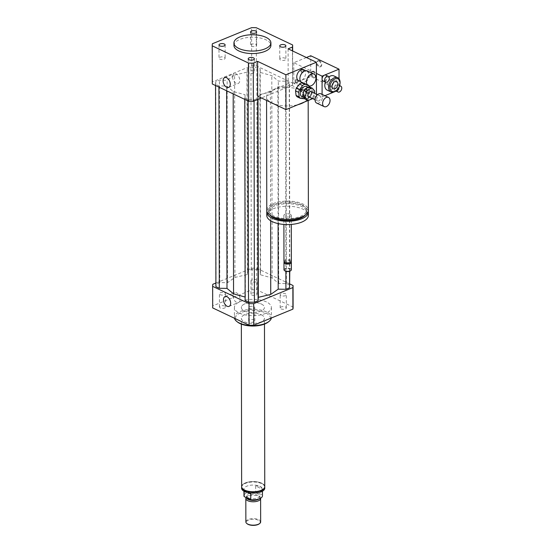 <?xml version="1.0" encoding="UTF-8"?>
<svg xmlns="http://www.w3.org/2000/svg" width="553" height="553" viewBox="0 0 553 553"><rect width="100%" height="100%" fill="white"/><g stroke="black" fill="none" stroke-linecap="round" stroke-linejoin="round"><path stroke-width="0.41" stroke-dasharray="2.77 2.07" d="M251.339 46.182A3.069 1.355 -0.1 0 0 254.719 46.521A3.069 1.355 -0.1 0 0 256.668 45.249A3.069 1.355 -0.1 0 0 253.592 43.901A3.069 1.355 -0.1 0 0 250.523 45.263A3.069 1.355 -0.1 0 0 251.339 46.182M280.737 58.141A3.069 1.355 -0.1 0 0 279.749 59.136A3.069 1.355 -0.1 0 0 282.825 60.484A3.069 1.355 -0.1 0 0 285.894 59.123A3.069 1.355 -0.1 0 0 284.048 57.885A3.069 1.355 -0.1 0 0 280.737 58.141M253.557 71.157A3.069 1.355 -0.1 0 0 250.184 70.819A3.069 1.355 -0.1 0 0 248.235 72.084A3.069 1.355 -0.1 0 0 251.311 73.438A3.069 1.355 -0.1 0 0 254.38 72.077A3.069 1.355 -0.1 0 0 253.557 71.157M224.165 59.199A3.069 1.355 -0.1 0 0 225.147 58.203A3.069 1.355 -0.1 0 0 222.078 56.848A3.069 1.355 -0.1 0 0 219.009 58.21A3.069 1.355 -0.1 0 0 220.847 59.454A3.069 1.355 -0.1 0 0 224.165 59.199M224.767 306.106A3.069 1.355 -0.1 0 0 221.387 305.768A3.069 1.355 -0.1 0 0 219.437 307.039A3.069 1.355 -0.1 0 0 222.513 308.387A3.069 1.355 -0.1 0 0 225.583 307.026A3.069 1.355 -0.1 0 0 224.767 306.106M224.739 292.834A3.069 1.355 179.9 0 1 225.562 293.754A3.069 1.355 179.9 0 1 222.493 295.115A3.069 1.355 179.9 0 1 219.417 293.767A3.069 1.355 179.9 0 1 221.366 292.502A3.069 1.355 179.9 0 1 224.739 292.834M256.115 295.074A3.069 1.355 -0.1 0 0 257.104 294.078A3.069 1.355 -0.1 0 0 254.027 292.724A3.069 1.355 -0.1 0 0 250.958 294.085A3.069 1.355 -0.1 0 0 252.804 295.33A3.069 1.355 -0.1 0 0 256.115 295.074M256.094 281.802A3.069 1.355 179.9 0 1 252.776 282.058A3.069 1.355 179.9 0 1 250.931 280.813A3.069 1.355 179.9 0 1 254 279.452A3.069 1.355 179.9 0 1 257.076 280.806A3.069 1.355 179.9 0 1 256.094 281.802M281.007 308.878A3.069 1.355 -0.1 0 0 284.38 309.217A3.069 1.355 -0.1 0 0 286.33 307.952A3.069 1.355 -0.1 0 0 283.254 306.597A3.069 1.355 -0.1 0 0 280.184 307.959A3.069 1.355 -0.1 0 0 281.007 308.878M280.979 295.613A3.069 1.355 179.9 0 1 280.164 294.687A3.069 1.355 179.9 0 1 283.233 293.325A3.069 1.355 179.9 0 1 286.309 294.68A3.069 1.355 179.9 0 1 284.36 295.945A3.069 1.355 179.9 0 1 280.979 295.613M249.652 319.911A3.069 1.355 -0.1 0 0 248.67 320.913A3.069 1.355 -0.1 0 0 251.746 322.261A3.069 1.355 -0.1 0 0 254.815 320.899A3.069 1.355 -0.1 0 0 252.97 319.662A3.069 1.355 -0.1 0 0 249.652 319.911M249.631 306.645A3.069 1.355 179.9 0 1 252.949 306.39A3.069 1.355 179.9 0 1 254.788 307.627A3.069 1.355 179.9 0 1 251.719 308.989A3.069 1.355 179.9 0 1 248.65 307.641A3.069 1.355 179.9 0 1 249.631 306.645M232.571 76.908A5.288 3.228 -112.3 0 0 234.486 82.003A5.288 3.228 -112.3 0 0 238.177 83.51A5.288 3.228 -112.3 0 0 239.767 80.323A5.288 3.228 -112.3 0 0 237.852 75.236A5.288 3.228 -112.3 0 0 234.161 73.729A5.288 3.228 -112.3 0 0 232.571 76.908M232.951 295.876A5.288 3.228 -112.3 0 0 234.866 300.97A5.288 3.228 -112.3 0 0 238.564 302.477A5.288 3.228 -112.3 0 0 240.147 299.291A5.288 3.228 -112.3 0 0 238.239 294.203A5.288 3.228 -112.3 0 0 234.541 292.689A5.288 3.228 -112.3 0 0 232.951 295.876M301.814 91.21A0.926 0.608 -64.6 0 1 301.261 90.125A0.926 0.608 -64.6 0 1 302.456 90.374A0.926 0.608 -64.6 0 1 301.814 91.21M301.185 90.913A0.926 0.608 -64.6 0 1 300.632 89.828A0.926 0.608 -64.6 0 1 301.827 90.077A0.926 0.608 -64.6 0 1 301.185 90.913M307.385 70.95A6.47 4.258 -64.6 0 1 309.127 76.736A6.47 4.258 -64.6 0 1 304.62 82.604A6.47 4.258 -64.6 0 1 301.834 82.646M302.505 72.45A6.007 3.954 -64.6 0 1 306.874 71.219A6.007 3.954 -64.6 0 1 308.491 76.591A6.007 3.954 -64.6 0 1 304.309 82.038A6.007 3.954 -64.6 0 1 301.724 82.079A6.007 3.954 -64.6 0 1 299.913 77.911M303.728 69.726A6.007 3.954 -64.6 0 1 305.346 75.097A6.007 3.954 -64.6 0 1 301.164 80.544A6.007 3.954 -64.6 0 1 298.579 80.586M297.535 82.079A1.846 1.127 67.7 0 1 296.982 83.192A1.846 1.127 67.7 0 1 295.233 81.913A1.846 1.127 67.7 0 1 295.579 79.777A1.846 1.127 67.7 0 1 296.864 80.303A1.846 1.127 67.7 0 1 297.535 82.079M298.212 81.803A1.846 1.127 -112.3 0 0 297.549 80.026A1.846 1.127 -112.3 0 0 296.256 79.494A1.846 1.127 -112.3 0 0 295.91 81.637A1.846 1.127 -112.3 0 0 297.659 82.915A1.846 1.127 -112.3 0 0 298.212 81.803M303.168 71.496A1.846 1.127 67.7 0 1 302.615 72.609A1.846 1.127 67.7 0 1 300.867 71.33A1.846 1.127 67.7 0 1 301.212 69.187A1.846 1.127 67.7 0 1 302.505 69.719A1.846 1.127 67.7 0 1 303.168 71.496M303.846 71.219A1.846 1.127 -112.3 0 0 303.182 69.436A1.846 1.127 -112.3 0 0 301.89 68.911A1.846 1.127 -112.3 0 0 301.551 71.047A1.846 1.127 -112.3 0 0 303.293 72.332A1.846 1.127 -112.3 0 0 303.846 71.219M266.774 210.292A20.8 9.18 179.9 0 1 279.97 201.721A20.8 9.18 179.9 0 1 302.823 203.988A20.8 9.18 179.9 0 1 308.374 210.223M304.399 102.042A20.8 9.18 -0.1 0 0 308.173 96.754A20.8 9.18 -0.1 0 0 302.622 90.526A20.8 9.18 -0.1 0 0 279.77 88.259A20.8 9.18 -0.1 0 0 266.574 96.83A20.8 9.18 -0.1 0 0 272.124 103.058A20.8 9.18 -0.1 0 0 298.005 104.669M301.468 204.548A18.947 8.364 179.9 0 1 306.521 210.223A18.947 8.364 179.9 0 1 287.588 218.622A18.947 8.364 179.9 0 1 268.627 210.292A18.947 8.364 179.9 0 1 280.648 202.481A18.947 8.364 179.9 0 1 301.468 204.548M269.905 215.124A18.947 8.364 179.9 0 1 268.627 212.117A18.947 8.364 179.9 0 1 280.648 204.306A18.947 8.364 179.9 0 1 301.468 206.373A18.947 8.364 179.9 0 1 306.528 212.048A18.947 8.364 179.9 0 1 305.263 215.062M266.878 211.205A20.8 9.18 179.9 0 1 280.945 203.386A20.8 9.18 179.9 0 1 302.823 205.813A20.8 9.18 179.9 0 1 308.27 211.135M266.781 215.435A20.8 9.18 179.9 0 1 279.977 206.863A20.8 9.18 179.9 0 1 302.83 209.131A20.8 9.18 179.9 0 1 308.38 215.359M290.29 214.288A3.698 1.631 179.9 0 1 291.279 215.394A3.698 1.631 179.9 0 1 287.588 217.032A3.698 1.631 179.9 0 1 283.883 215.407A3.698 1.631 179.9 0 1 286.233 213.88A3.698 1.631 179.9 0 1 290.29 214.288M283.966 261.23A3.698 1.631 179.9 0 1 286.309 259.71A3.698 1.631 179.9 0 1 290.373 260.11A3.698 1.631 179.9 0 1 291.362 261.216M285.051 262.502A3.007 1.327 179.9 0 1 285.044 261.196A3.007 1.327 179.9 0 1 289.869 260.94A3.007 1.327 179.9 0 1 290.277 261.189A3.007 1.327 179.9 0 1 290.277 262.495M284.242 261.852A3.698 1.631 179.9 0 1 284.442 261.673A3.698 1.631 179.9 0 1 290.373 261.355A3.698 1.631 179.9 0 1 290.885 261.659A3.698 1.631 179.9 0 1 291.078 261.839M283.979 269.733A3.698 1.631 179.9 0 1 286.323 268.205A3.698 1.631 179.9 0 1 290.387 268.613A3.698 1.631 179.9 0 1 291.376 269.719M284.864 270.846A3.235 1.431 179.9 0 1 285.77 268.993A3.235 1.431 179.9 0 1 290.049 269.166A3.235 1.431 179.9 0 1 290.498 270.839M288.106 48.83L288.168 83.662L316.454 97.093L312.715 98.628M309.666 99.879L308.429 100.383M316.447 94.266L316.454 97.093M288.168 83.662L257.67 96.194M233.94 45.429A18.491 8.164 179.9 0 1 239.857 39.429A18.491 8.164 179.9 0 1 259.813 37.908A18.491 8.164 179.9 0 1 270.915 45.367M212.283 83.621A40.21 17.751 179.9 0 1 212.47 81.906L251.663 65.8A40.21 17.751 179.9 0 1 256.35 65.876L292.696 83.13A40.21 17.751 179.9 0 1 292.703 83.482A40.21 17.751 179.9 0 1 292.523 85.197L261.417 97.978M234.596 75.056L246.991 72.153L247.281 68.745L250.944 67.238L256.82 67.328L260.214 68.938L259.924 72.346L271.793 75.623L278.339 81.084L286.053 81.201L289.447 82.812L289.226 85.411L285.562 86.911L277.848 86.793L270.389 92.047L257.995 94.95L257.705 98.358L254.048 99.865L248.166 99.775L244.772 98.164L245.062 94.757L233.2 91.48L226.654 86.019L218.94 85.902L215.546 84.291L215.767 81.692L219.423 80.192L227.138 80.309L234.596 75.056L234.949 277.433L227.49 282.687L219.776 282.569L216.119 284.069L215.898 286.668M292.523 85.197L292.461 50.897M292.696 83.13L292.627 44.973M212.47 81.906L212.4 43.756M251.663 65.8L251.594 27.65M256.35 65.876L256.281 27.719M234.507 318.272A18.491 8.164 179.9 0 1 234.417 317.477A18.491 8.164 179.9 0 1 246.14 309.86A18.491 8.164 179.9 0 1 266.456 311.878A18.491 8.164 179.9 0 1 271.392 317.415A18.491 8.164 179.9 0 1 271.343 318.003M266.442 301.924A18.491 8.164 -0.1 0 0 246.126 299.906A18.491 8.164 -0.1 0 0 234.396 307.523A18.491 8.164 -0.1 0 0 252.901 315.652A18.491 8.164 -0.1 0 0 271.371 307.461A18.491 8.164 -0.1 0 0 266.442 301.924M237.624 322.116A17.565 7.756 179.9 0 1 242.532 312.03A17.565 7.756 179.9 0 1 265.779 312.984A17.565 7.756 179.9 0 1 268.198 322.067M261.375 314.795A11.558 5.101 179.9 0 1 264.458 318.258A11.558 5.101 179.9 0 1 252.915 323.374A11.558 5.101 179.9 0 1 241.35 318.293A11.558 5.101 179.9 0 1 248.677 313.53A11.558 5.101 179.9 0 1 261.375 314.795M261.355 304.012A11.558 5.101 179.9 0 1 264.438 307.475A11.558 5.101 179.9 0 1 252.894 312.597A11.558 5.101 179.9 0 1 241.329 307.516A11.558 5.101 179.9 0 1 248.663 302.754A11.558 5.101 179.9 0 1 261.355 304.012M289.793 283.959L256.703 268.253A40.21 17.751 -0.1 0 0 252.016 268.177L215.891 283.025M289.8 285.189L286.406 283.578L278.691 283.461L272.145 278L260.276 274.723L260.567 271.316L257.173 269.705L251.297 269.615L247.633 271.122L247.343 274.523L234.949 277.433M245.124 297.051L245.124 300.542M256.703 268.253L256.737 289.813A40.21 17.751 -0.1 0 0 252.05 289.744L212.857 305.85A40.21 17.751 -0.1 0 0 212.677 307.565M252.016 268.177L252.05 289.744M212.822 284.283L212.857 305.85M293.097 307.42A40.21 17.751 -0.1 0 0 293.09 307.067L256.737 289.813M293.049 285.507L293.09 307.067M257.712 99.499L257.705 98.358M258.002 99.381L257.995 94.95M254.048 101.005L254.048 99.865M248.173 101.005L248.166 99.775M244.779 99.395L244.772 98.164M245.414 297.134L245.062 94.757M233.2 93.899L233.2 91.48M270.617 220.73L270.389 92.047M278.691 283.461L278.339 81.084M272.145 278L271.793 75.623M286.406 283.578L286.053 81.201M289.772 271.226L289.447 82.812M289.544 271.302L289.226 85.411M285.887 271.329L285.562 86.911M278.09 223.585L277.848 86.793M247.343 274.523L246.991 72.153M247.633 271.122L247.281 68.745M251.297 269.615L250.944 67.238M257.173 269.705L256.82 67.328M260.567 271.316L260.214 68.938M260.276 274.723L259.924 72.346M226.661 90.796L226.654 86.019M218.94 87.132L218.94 85.902M215.546 85.521L215.546 84.291M216.119 284.069L215.767 81.692M219.776 282.569L219.423 80.192M227.49 282.687L227.138 80.309M255.652 486.025L255.666 491.831L262.288 494.976L262.274 489.17C261.41 486.619 259.205 485.569 255.652 486.025L262.274 489.17M246.424 491.921A9.242 4.078 -0.1 0 0 256.585 492.93A9.242 4.078 -0.1 0 0 262.447 489.122A9.242 4.078 -0.1 0 0 259.979 486.35A9.242 4.078 -0.1 0 0 249.825 485.34A9.242 4.078 -0.1 0 0 243.956 489.149A9.242 4.078 -0.1 0 0 246.424 491.921M244.129 491.119L248.249 492.854M262.461 495.751A9.242 4.078 -0.1 0 0 262.288 494.976M255.666 491.831A9.242 4.078 -0.1 0 0 243.97 495.785M244.129 490.76L250.751 493.905M244.792 490.096A11.461 5.06 -0.1 0 0 257.387 491.354A11.461 5.06 -0.1 0 0 264.659 486.626A11.461 5.06 -0.1 0 0 253.191 481.587A11.461 5.06 -0.1 0 0 241.737 486.668A11.461 5.06 -0.1 0 0 244.792 490.096M259.295 523.809A6.933 3.062 -0.1 0 0 253.253 519.253A6.933 3.062 -0.1 0 0 247.226 523.829M260.657 521.887A7.396 3.263 -0.1 0 0 253.253 518.631A7.396 3.263 -0.1 0 0 245.864 521.908M260.587 498.218A7.396 3.263 -0.1 0 0 260.304 497.569A7.396 3.263 -0.1 0 0 253.212 495.239A7.396 3.263 -0.1 0 0 246.126 497.589M258.928 498.972A6.705 2.959 -0.1 0 0 259.917 497.417A6.705 2.959 -0.1 0 0 259.64 496.58A6.705 2.959 -0.1 0 0 253.212 494.472A6.705 2.959 -0.1 0 0 246.79 496.601A6.705 2.959 -0.1 0 0 246.514 497.437A6.705 2.959 -0.1 0 0 246.541 497.707M248.297 497.79A6.705 2.959 -0.1 0 0 255.666 498.523A6.705 2.959 -0.1 0 0 259.917 495.758A6.705 2.959 -0.1 0 0 253.212 492.813A6.705 2.959 -0.1 0 0 246.514 495.778A6.705 2.959 -0.1 0 0 248.297 497.79M264.756 486.626A11.558 5.101 -0.1 0 0 253.191 481.545A11.558 5.101 -0.1 0 0 241.64 486.668M244.412 310.973A11.558 5.101 -0.1 0 0 257.11 312.238A11.558 5.101 -0.1 0 0 264.438 307.475A11.558 5.101 -0.1 0 0 252.873 302.394A11.558 5.101 -0.1 0 0 241.329 307.516A11.558 5.101 -0.1 0 0 244.412 310.973M314.726 92.42L312.21 91.224L310.848 95.759L313.364 96.955L314.457 93.319M313.364 96.955A6.47 4.258 -64.6 0 1 312.286 98.399L309.77 97.204L306.279 99.181L308.795 100.37M309.908 87.091L312.037 89.648L314.553 90.844M312.037 89.648A6.47 4.258 -64.6 0 1 312.21 91.224M310.848 95.759A6.47 4.258 -64.6 0 1 309.77 97.204M306.279 99.181A6.47 4.258 -64.6 0 1 305.028 99.049M303.431 95.351A5.544 3.65 -64.6 0 1 305.387 89.641A5.544 3.65 -64.6 0 1 309.846 88.058A5.544 3.65 -64.6 0 1 310.765 94.632A5.544 3.65 -64.6 0 1 305.09 98.081A5.544 3.65 -64.6 0 1 303.431 95.351M304.074 90.409A1.389 0.912 -64.6 0 1 303.583 91.839A1.389 0.912 -64.6 0 1 302.47 92.233A1.389 0.912 -64.6 0 1 302.056 91.549A1.389 0.912 -64.6 0 1 302.546 90.125A1.389 0.912 -64.6 0 1 303.659 89.731A1.389 0.912 -64.6 0 1 304.074 90.409M300.175 90.657A1.389 0.912 115.4 0 0 300.583 91.335A1.389 0.912 115.4 0 0 302.007 90.478A1.389 0.912 115.4 0 0 301.772 88.833A1.389 0.912 115.4 0 0 300.659 89.227A1.389 0.912 115.4 0 0 300.175 90.657M309.452 86.275L306.314 84.782L306.804 89.309L309.95 90.803L309.535 86.994M304.026 98.745L300.88 97.252L297.293 96.879M302.92 96.104L306.058 97.598L309.155 93.443L306.016 91.95L302.92 96.104A7.86 5.171 -64.6 0 1 300.88 97.252M302.685 83.047L305.069 83.296L308.215 84.782L305.823 84.533M306.058 97.598A7.86 5.171 -64.6 0 1 304.585 98.517M309.95 90.803A7.86 5.171 -64.6 0 1 309.155 93.443M308.215 84.782A7.86 5.171 -64.6 0 1 309.321 86.033M306.701 86.565A5.544 3.65 -64.6 0 1 307.62 93.146A5.544 3.65 -64.6 0 1 301.945 96.588M305.069 83.296A7.86 5.171 -64.6 0 1 306.314 84.782M306.804 89.309A7.86 5.171 -64.6 0 1 306.016 91.95M320.961 93.844A5.081 3.346 -64.6 0 1 321.805 99.872A5.081 3.346 -64.6 0 1 316.599 103.031M316.765 99.581A2.772 1.825 -64.6 0 1 317.74 96.727A2.772 1.825 -64.6 0 1 319.973 95.932A2.772 1.825 -64.6 0 1 320.429 99.222A2.772 1.825 -64.6 0 1 317.595 100.943A2.772 1.825 -64.6 0 1 316.765 99.581M311.173 91.757A2.772 1.825 -64.6 0 1 311.629 95.047A2.772 1.825 -64.6 0 1 308.795 96.768M301.91 69.243A1.846 1.127 67.7 0 1 303.113 70.984A1.846 1.127 67.7 0 1 302.615 72.609A1.846 1.127 67.7 0 1 300.867 71.33A1.846 1.127 67.7 0 1 301.212 69.187A1.846 1.127 67.7 0 1 301.91 69.243M302.588 68.959A1.846 1.127 67.7 0 1 303.791 70.708A1.846 1.127 67.7 0 1 303.293 72.332A1.846 1.127 67.7 0 1 301.551 71.047A1.846 1.127 67.7 0 1 301.89 68.911A1.846 1.127 67.7 0 1 302.588 68.959M296.277 79.826A1.846 1.127 67.7 0 1 297.479 81.574A1.846 1.127 67.7 0 1 296.982 83.192A1.846 1.127 67.7 0 1 295.233 81.913A1.846 1.127 67.7 0 1 295.579 79.777A1.846 1.127 67.7 0 1 296.277 79.826M296.954 79.549A1.846 1.127 67.7 0 1 298.157 81.291A1.846 1.127 67.7 0 1 297.659 82.915A1.846 1.127 67.7 0 1 295.91 81.637A1.846 1.127 67.7 0 1 296.256 79.494A1.846 1.127 67.7 0 1 296.954 79.549M313.219 71.62A3.235 1.97 67.7 0 1 315.328 74.676A3.235 1.97 67.7 0 1 314.45 77.517A3.235 1.97 67.7 0 1 311.401 75.27A3.235 1.97 67.7 0 1 311.996 71.531A3.235 1.97 67.7 0 1 313.219 71.62M313.897 71.344A3.235 1.97 -112.3 0 0 312.673 71.254A3.235 1.97 -112.3 0 0 312.079 74.994A3.235 1.97 -112.3 0 0 315.127 77.233A3.235 1.97 -112.3 0 0 316.005 74.399A3.235 1.97 -112.3 0 0 313.897 71.344M318.853 61.037A3.235 1.97 67.7 0 1 320.961 64.093A3.235 1.97 67.7 0 1 320.083 66.927A3.235 1.97 67.7 0 1 317.035 64.687A3.235 1.97 67.7 0 1 317.629 60.948A3.235 1.97 67.7 0 1 318.853 61.037M319.53 60.754A3.235 1.97 -112.3 0 0 318.307 60.664A3.235 1.97 -112.3 0 0 317.712 64.411A3.235 1.97 -112.3 0 0 320.761 66.65A3.235 1.97 -112.3 0 0 321.639 63.816A3.235 1.97 -112.3 0 0 319.53 60.754M337.026 89.959A3.235 2.129 -64.6 0 1 339.39 86.185A3.235 2.129 -64.6 0 1 339.466 86.157M339.03 78.816L339.044 88.197A3.235 2.129 -64.6 0 1 336.888 90.803A3.235 2.129 -64.6 0 1 335.491 90.816A3.235 2.129 -64.6 0 1 334.959 86.987A3.235 2.129 -64.6 0 1 338.27 84.975A3.235 2.129 -64.6 0 1 339.044 85.819A3.235 2.129 -64.6 0 1 339.044 88.197L339.051 89.911L336.12 91.114M325.835 75.146A3.235 2.129 -64.6 0 1 326.374 78.982A3.235 2.129 -64.6 0 1 323.063 80.987M324.908 95.717L322.109 96.872L322.102 94.39M334.772 91.667L333.915 92.019M333.929 75.927A7.86 5.171 -64.6 0 1 336.044 82.943A7.86 5.171 -64.6 0 1 330.57 90.077A7.86 5.171 -64.6 0 1 327.189 90.125M325.371 82.086A7.86 5.171 -64.6 0 1 328.973 76.895M333.362 82.791A3.961 2.606 115.4 0 0 332.256 79.445A3.961 2.606 115.4 0 0 330.556 79.473A3.961 2.606 115.4 0 0 327.798 83.061A3.961 2.606 115.4 0 0 328.862 86.6A3.961 2.606 115.4 0 0 332.153 85.342M340.054 83.316A7.86 5.171 -64.6 0 1 336.784 90.194M306.417 57.519L293.781 62.71L316.413 73.452M293.781 62.71L293.823 83.448L316.447 94.19M317.491 94.681L322.109 96.872M293.823 83.448L310.765 76.487L339.051 89.911M310.765 76.487L310.731 55.749M241.758 487.373A11.461 5.06 179.9 0 1 241.737 487.082A11.461 5.06 179.9 0 1 249.009 482.361A11.461 5.06 179.9 0 1 261.604 483.612A11.461 5.06 179.9 0 1 264.659 487.041A11.461 5.06 179.9 0 1 264.645 487.331M250.502 31.991L250.523 45.263M256.64 31.984L256.668 45.249M285.873 45.858L285.894 59.123M279.728 45.864L279.749 59.136M254.359 58.805L254.38 72.077M248.214 58.818L248.235 72.084M218.981 44.945L219.009 58.21M225.126 44.931L225.147 58.203M219.437 307.039L219.417 293.767M225.583 307.026L225.562 293.754M257.104 294.078L257.076 280.806M250.958 294.085L250.931 280.813M286.33 307.952L286.309 294.68M280.184 307.959L280.164 294.687M248.67 320.913L248.65 307.641M254.815 320.899L254.788 307.627M228.693 87.409L238.177 83.51M224.67 77.627L234.161 73.729M229.073 306.376L238.564 302.477M225.05 296.588L234.541 292.689M300.784 90.92L301.413 91.217M301.579 89.247L302.208 89.551M306.874 71.219L305.761 70.694M301.724 82.079L300.611 81.547M296.256 79.494L295.579 79.777L296.256 79.494M297.659 82.915L296.982 83.192L297.659 82.915M301.89 68.911L301.212 69.187L301.89 68.911M303.293 72.332L302.615 72.609L303.293 72.332M266.574 96.83L266.581 100.425M308.173 96.754L308.18 100.487M268.627 210.292L268.627 212.117M306.521 210.223L306.528 212.048M283.883 215.407L283.903 224.442M291.279 215.394L291.293 224.428M285.044 261.196L284.442 261.673M290.277 261.189L290.885 261.659M292.703 83.482L292.648 50.987M234.396 307.523L234.417 317.477M271.371 307.461L271.392 317.415M241.357 324.134L241.35 318.293M264.472 324.093L264.458 318.258M262.447 490.967L262.447 489.122M243.963 491.002L243.956 489.149M264.659 486.626L264.652 487.297M241.744 487.338L241.737 486.668M246.79 496.601L246.168 497.527M259.64 496.58L260.304 497.569M259.917 497.417L259.917 495.758M246.514 497.437L246.514 495.778M300.583 91.335L302.47 92.233M301.772 88.833L303.659 89.731M319.973 95.932L317.436 94.729M317.595 100.943L315.058 99.74M309.846 88.058L308.139 87.25M305.09 98.081L303.652 97.397M312.673 71.254L311.996 71.531M315.127 77.233L314.45 77.517M318.307 60.664L317.629 60.948M320.761 66.65L320.083 66.927M335.491 90.816L335.858 90.996M338.27 84.975L339.639 85.625M336.659 81.533L332.256 79.445M333.265 88.687L328.862 86.6"/><path stroke-width="0.83" d="M251.318 32.91A3.069 1.355 179.9 0 1 250.502 31.991A3.069 1.355 179.9 0 1 253.571 30.629A3.069 1.355 179.9 0 1 256.64 31.984A3.069 1.355 179.9 0 1 254.691 33.249A3.069 1.355 179.9 0 1 251.318 32.91M280.71 44.869A3.069 1.355 179.9 0 1 284.028 44.613A3.069 1.355 179.9 0 1 285.873 45.858A3.069 1.355 179.9 0 1 282.804 47.219A3.069 1.355 179.9 0 1 279.728 45.864A3.069 1.355 179.9 0 1 280.71 44.869M253.537 57.885A3.069 1.355 179.9 0 1 254.359 58.805A3.069 1.355 179.9 0 1 251.283 60.166A3.069 1.355 179.9 0 1 248.214 58.812A3.069 1.355 179.9 0 1 250.163 57.547A3.069 1.355 179.9 0 1 253.537 57.885M224.145 45.927A3.069 1.355 179.9 0 1 220.827 46.182A3.069 1.355 179.9 0 1 218.981 44.945A3.069 1.355 179.9 0 1 222.05 43.583A3.069 1.355 179.9 0 1 225.126 44.931A3.069 1.355 179.9 0 1 224.145 45.927M230.276 84.222A5.288 3.228 67.7 0 1 228.693 87.409A5.288 3.228 67.7 0 1 223.695 83.745A5.288 3.228 67.7 0 1 224.67 77.627A5.288 3.228 67.7 0 1 228.368 79.134A5.288 3.228 67.7 0 1 230.276 84.222M230.663 303.189A5.288 3.228 67.7 0 1 229.073 306.376A5.288 3.228 67.7 0 1 224.083 302.712A5.288 3.228 67.7 0 1 225.05 296.588A5.288 3.228 67.7 0 1 228.748 298.102A5.288 3.228 67.7 0 1 230.663 303.189M311.221 85.736A6.47 4.258 -64.6 0 1 308.436 85.777A6.47 4.258 -64.6 0 1 307.364 78.104A6.47 4.258 -64.6 0 1 313.986 74.081A6.47 4.258 -64.6 0 1 315.728 79.867A6.47 4.258 -64.6 0 1 311.221 85.736M308.436 85.777L301.834 82.646A6.47 4.258 -64.6 0 1 299.899 78.035A6.47 4.258 -64.6 0 1 302.595 72.367A6.47 4.258 -64.6 0 1 307.385 70.95L313.986 74.081M299.913 77.911A6.007 3.954 -64.6 0 1 299.926 77.793A6.007 3.954 -64.6 0 1 302.422 72.533A6.007 3.954 -64.6 0 1 302.505 72.45M300.611 81.547L298.579 80.586A6.007 3.954 -64.6 0 1 297.583 73.459A6.007 3.954 -64.6 0 1 303.728 69.726L305.761 70.694M308.18 100.487L308.374 210.223A20.8 9.18 179.9 0 1 287.588 219.437A20.8 9.18 179.9 0 1 266.774 210.292L266.581 100.425M308.429 100.383L304.399 102.042A20.8 9.18 179.9 0 1 298.005 104.669L285.956 109.625L285.894 74.786L316.392 62.254L316.447 94.266M305.263 215.062A18.947 8.364 179.9 0 1 287.588 220.447A18.947 8.364 179.9 0 1 269.905 215.124M308.27 211.135A20.8 9.18 179.9 0 1 308.374 212.048A20.8 9.18 179.9 0 1 287.595 221.262A20.8 9.18 179.9 0 1 266.781 212.117A20.8 9.18 179.9 0 1 266.878 211.205M308.374 212.048L308.38 215.359A20.8 9.18 179.9 0 1 287.601 224.58A20.8 9.18 179.9 0 1 266.781 215.435L266.781 212.117M291.293 224.428L291.362 261.216A3.698 1.631 179.9 0 1 290.885 262.018A3.698 1.631 179.9 0 1 287.664 262.855A3.698 1.631 179.9 0 1 284.442 262.032A3.698 1.631 179.9 0 1 283.966 261.23L283.903 224.442M290.885 262.018L290.277 262.495A3.007 1.327 179.9 0 1 287.664 263.173A3.007 1.327 179.9 0 1 285.051 262.502L284.442 262.032M291.078 261.839A3.698 1.631 179.9 0 1 291.362 262.461A3.698 1.631 179.9 0 1 287.671 264.099A3.698 1.631 179.9 0 1 283.966 262.475A3.698 1.631 179.9 0 1 284.242 261.852M291.362 262.461L291.376 269.719A3.698 1.631 179.9 0 1 290.899 270.521A3.698 1.631 179.9 0 1 287.678 271.357A3.698 1.631 179.9 0 1 284.456 270.535A3.698 1.631 179.9 0 1 283.979 269.733L283.966 262.475M290.899 270.521L290.498 270.839A3.235 1.431 179.9 0 1 287.678 271.571A3.235 1.431 179.9 0 1 284.864 270.846L284.456 270.535M304.399 102.042L298.005 104.669M312.715 98.628L309.666 99.879M285.894 74.786L257.608 61.362L257.67 96.194L285.956 109.625M257.608 61.362L253.26 63.146A40.21 17.751 179.9 0 1 248.574 63.077L212.228 45.823A40.21 17.751 179.9 0 1 212.214 45.47A40.21 17.751 179.9 0 1 212.4 43.756L251.594 27.65A40.21 17.751 179.9 0 1 256.281 27.719L292.627 44.973A40.21 17.751 179.9 0 1 292.641 45.325A40.21 17.751 179.9 0 1 292.454 47.046L288.106 48.83L316.392 62.254M239.85 36.94A18.491 8.164 179.9 0 1 259.813 35.42A18.491 8.164 179.9 0 1 270.908 42.878A18.491 8.164 179.9 0 1 252.438 51.07A18.491 8.164 179.9 0 1 233.933 42.94A18.491 8.164 179.9 0 1 239.85 36.94M270.908 42.878L270.915 45.367A18.491 8.164 179.9 0 1 252.445 53.558A18.491 8.164 179.9 0 1 233.94 45.429L233.933 42.94M261.417 97.978L253.329 101.303A40.21 17.751 179.9 0 1 248.643 101.227L212.29 83.973A40.21 17.751 179.9 0 1 212.283 83.621L212.214 45.47M292.461 50.897L292.454 47.046M253.329 101.303L253.26 63.146M248.643 101.227L248.574 63.077M212.29 83.973L212.228 45.823M271.343 318.003A18.491 8.164 179.9 0 1 269.007 321.431A18.491 8.164 179.9 0 1 252.915 325.606A18.491 8.164 179.9 0 1 236.815 321.493A18.491 8.164 179.9 0 1 234.507 318.272M269.007 321.431L268.198 322.067A17.565 7.756 179.9 0 1 252.915 326.028A17.565 7.756 179.9 0 1 237.624 322.116L236.815 321.493M215.891 283.025L212.822 284.283A40.21 17.751 -0.1 0 0 212.635 285.998A40.21 17.751 -0.1 0 0 212.642 286.35L248.995 303.604A40.21 17.751 -0.1 0 0 253.682 303.68L292.876 287.574A40.21 17.751 -0.1 0 0 293.055 285.86A40.21 17.751 -0.1 0 0 293.049 285.507L289.793 283.959M244.779 99.395L245.124 300.542L248.518 302.152L254.401 302.242L258.057 300.735L258.348 297.327L270.742 294.424L278.2 289.171L285.915 289.288L289.578 287.788L289.772 271.226M215.546 85.521L215.898 286.668L219.292 288.279L227.006 288.396L233.553 293.857L245.124 297.051M212.635 285.998L212.677 307.565A40.21 17.751 -0.1 0 0 212.684 307.917L249.03 325.171A40.21 17.751 -0.1 0 0 253.716 325.24L292.91 309.141A40.21 17.751 -0.1 0 0 293.097 307.42L293.055 285.86M212.642 286.35L212.684 307.917M248.995 303.604L249.03 325.171M253.682 303.68L253.716 325.24M292.876 287.574L292.91 309.141M258.057 300.735L257.712 99.499M258.348 297.327L258.002 99.381M254.401 302.242L254.048 101.005M248.518 302.152L248.173 101.005M233.553 293.857L233.2 93.899M270.742 294.424L270.617 220.73M289.578 287.788L289.544 271.302M285.915 289.288L285.887 271.329M278.2 289.171L278.09 223.585M227.006 288.396L226.661 90.796M219.292 288.279L218.94 87.132M248.249 492.854L250.751 493.905L250.765 499.712A9.242 4.078 -0.1 0 0 262.461 495.751L262.447 490.967M243.963 491.002L243.97 495.785A9.242 4.078 -0.1 0 0 244.143 496.566L244.129 491.119M250.765 499.712L244.143 496.566M246.168 497.527L246.126 497.589A7.396 3.263 -0.1 0 0 245.822 498.516L245.864 521.908A7.396 3.263 -0.1 0 0 246.825 523.511L247.226 523.829A6.933 3.062 -0.1 0 0 248.179 524.403A6.933 3.062 -0.1 0 0 259.295 523.809L259.703 523.491A7.396 3.263 -0.1 0 0 260.657 521.887L260.615 498.495A7.396 3.263 -0.1 0 0 260.587 498.218M246.825 523.511A7.396 3.263 -0.1 0 0 247.834 524.126A7.396 3.263 -0.1 0 0 259.703 523.491M245.822 498.516A7.396 3.263 -0.1 0 0 247.799 500.735A7.396 3.263 -0.1 0 0 255.921 501.543A7.396 3.263 -0.1 0 0 260.615 498.495M246.541 497.707A6.705 2.959 -0.1 0 0 248.304 499.449A6.705 2.959 -0.1 0 0 258.928 498.972M241.357 324.134L241.64 486.668A11.558 5.101 -0.1 0 0 244.723 490.131A11.558 5.101 -0.1 0 0 257.421 491.389A11.558 5.101 -0.1 0 0 264.756 486.626L264.472 324.093M305.028 99.049L302.892 96.492L305.408 97.681L307.544 100.245L305.028 99.049M314.457 93.319L314.726 92.42A6.47 4.258 -64.6 0 0 314.553 90.844L312.417 88.286L309.908 87.091A6.47 4.258 -64.6 0 0 308.657 86.959L311.166 88.155L307.675 90.125L305.159 88.929L308.657 86.959M307.544 100.245A6.47 4.258 -64.6 0 0 308.795 100.37L312.258 98.413M302.726 94.916L304.081 90.381L306.597 91.57L305.235 96.104L302.726 94.916A6.47 4.258 -64.6 0 0 302.892 96.492M304.081 90.381A6.47 4.258 -64.6 0 1 305.159 88.929M305.408 97.681A6.47 4.258 -64.6 0 1 305.235 96.104M311.166 88.155A6.47 4.258 -64.6 0 1 312.417 88.286M306.597 91.57A6.47 4.258 -64.6 0 1 307.675 90.125M309.535 86.994L309.452 86.275A7.86 5.171 -64.6 0 0 309.321 86.033M299.443 84.07L302.588 85.556L299.491 89.71L296.346 88.217L299.443 84.07A7.86 5.171 -64.6 0 1 301.482 82.915L302.685 83.047M295.558 90.858L298.696 92.351L299.194 96.879L296.049 95.386L295.558 90.858A7.86 5.171 -64.6 0 1 296.346 88.217M296.049 95.386A7.86 5.171 -64.6 0 0 297.293 96.879L300.438 98.372L304.026 98.745A7.86 5.171 -64.6 0 0 304.585 98.517M305.823 84.533L301.482 82.915M298.696 92.351A7.86 5.171 -64.6 0 1 299.491 89.71M300.438 98.372A7.86 5.171 -64.6 0 1 299.194 96.879M302.588 85.556A7.86 5.171 -64.6 0 1 304.62 84.409M303.652 97.397L301.945 96.588A5.544 3.65 -64.6 0 1 300.293 93.858A5.544 3.65 -64.6 0 1 302.242 88.148A5.544 3.65 -64.6 0 1 306.701 86.565L308.139 87.25M322.627 104.109A5.081 3.346 -64.6 0 1 324.417 98.876A5.081 3.346 -64.6 0 1 328.503 97.425A5.081 3.346 -64.6 0 1 329.346 103.452A5.081 3.346 -64.6 0 1 324.148 106.611A5.081 3.346 -64.6 0 1 322.627 104.109M324.148 106.611L316.599 103.031A5.081 3.346 -64.6 0 1 315.086 100.528A5.081 3.346 -64.6 0 1 316.876 95.296A5.081 3.346 -64.6 0 1 320.961 93.844L328.503 97.425M315.058 99.74L308.795 96.768A2.772 1.825 -64.6 0 1 307.966 95.399A2.772 1.825 -64.6 0 1 308.94 92.545A2.772 1.825 -64.6 0 1 311.173 91.757L317.436 94.729M339.466 86.157A3.235 2.129 -64.6 0 1 340.786 86.164A3.235 2.129 -64.6 0 1 341.657 89.061A3.235 2.129 -64.6 0 1 339.404 91.992A3.235 2.129 -64.6 0 1 338.007 92.012A3.235 2.129 -64.6 0 1 337.026 89.959M326.954 76.355A3.235 2.129 -64.6 0 1 328.351 76.335A3.235 2.129 -64.6 0 1 328.883 80.171A3.235 2.129 -64.6 0 1 325.572 82.183A3.235 2.129 -64.6 0 1 324.701 79.293A3.235 2.129 -64.6 0 1 326.954 76.355M325.572 82.183L323.063 80.987A3.235 2.129 -64.6 0 1 322.074 79.038A3.235 2.129 -64.6 0 1 324.445 75.16A3.235 2.129 -64.6 0 1 325.835 75.146L328.351 76.335M322.102 94.39L322.067 76.134L339.017 69.173L339.03 78.816M336.12 91.114L334.772 91.667M333.915 92.019L324.908 95.717M337.123 89.862A6.933 4.562 -64.6 0 1 334.973 91.335A6.933 4.562 -64.6 0 1 329.878 86.952A6.933 4.562 -64.6 0 1 335.36 78.747A6.933 4.562 -64.6 0 1 340.005 83.786A6.933 4.562 -64.6 0 1 337.123 89.862L336.784 90.194A7.86 5.171 -64.6 0 1 334.344 91.867A7.86 5.171 -64.6 0 1 330.964 91.916L327.189 90.125A7.86 5.171 -64.6 0 1 325.371 82.086M328.973 76.895A7.86 5.171 -64.6 0 1 333.929 75.927L337.703 77.717A7.86 5.171 -64.6 0 1 340.054 83.316L340.005 83.786M334.952 81.561A3.961 2.606 -64.6 0 1 336.659 81.533A3.961 2.606 -64.6 0 1 337.316 86.233A3.961 2.606 -64.6 0 1 333.265 88.687A3.961 2.606 -64.6 0 1 332.194 85.155A3.961 2.606 -64.6 0 1 334.952 81.561M332.153 85.342A3.961 2.606 115.4 0 0 333.362 82.791M330.964 91.916A7.86 5.171 -64.6 0 1 329.657 82.597A7.86 5.171 -64.6 0 1 337.703 77.717M316.413 73.452L322.067 76.134M316.447 94.19L317.491 94.681M306.417 57.519L310.731 55.749L339.017 69.173M264.645 487.331A11.461 5.06 179.9 0 1 257.083 491.817A11.461 5.06 179.9 0 1 244.792 490.518A11.461 5.06 179.9 0 1 241.758 487.373M292.648 50.987L292.641 45.325M264.659 487.041C266.926 495.122 239.456 495.142 241.737 487.082M335.858 90.996L338.007 92.012M339.639 85.625L340.786 86.164"/></g></svg>
